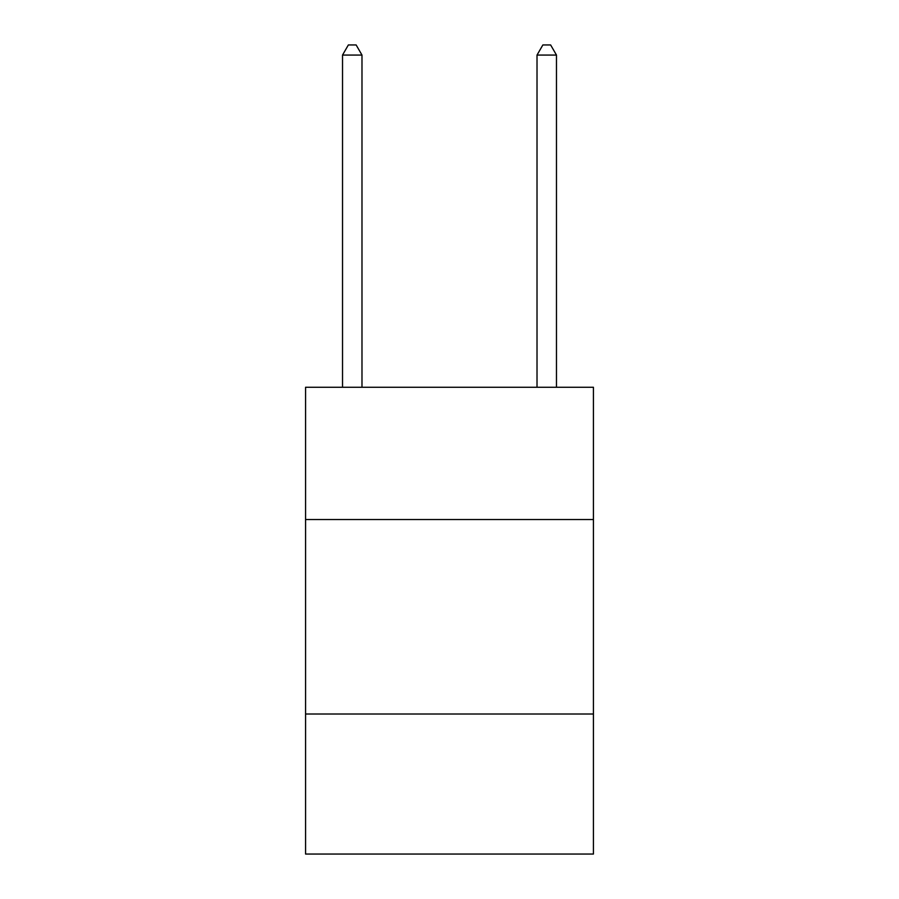 <?xml version="1.0" encoding="UTF-8"?>
<svg xmlns="http://www.w3.org/2000/svg" width="899" height="899" viewBox="0 0 899 899"><rect width="100%" height="100%" fill="white"/><g stroke="black" fill="none" stroke-linecap="round" stroke-linejoin="round"><path stroke-width="1.35" d="M593.43 519.521L593.43 387.267L305.57 387.267L305.57 519.521L593.43 519.521L593.43 854.05L305.57 854.05L305.57 519.521M593.43 714.008L305.57 714.008M361.982 387.267L361.982 55.064L342.53 55.064L342.53 387.267M342.53 55.064L348.363 44.95L356.139 44.95L361.982 55.064M556.47 387.267L556.47 55.064L537.018 55.064L537.018 387.267M537.018 55.064L542.861 44.95L550.638 44.95L556.47 55.064"/></g></svg>
